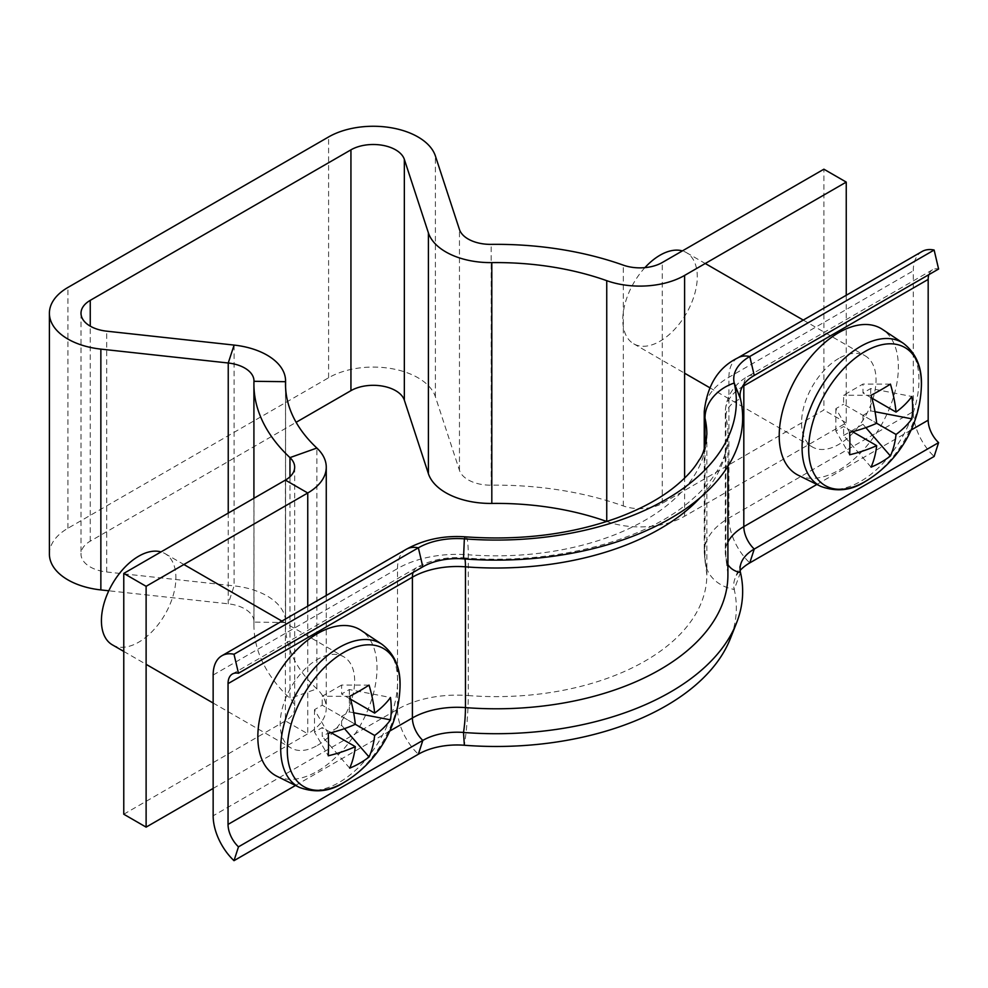 <?xml version="1.0" encoding="UTF-8"?>
<svg xmlns="http://www.w3.org/2000/svg" width="988" height="988" viewBox="0 0 988 988"><rect width="100%" height="100%" fill="white"/><g stroke="black" fill="none" stroke-linecap="round" stroke-linejoin="round"><path stroke-width="0.74" stroke-dasharray="4.94 3.71" d="M49.4 554.07A63.195 36.482 180 0 1 67.913 528.271L328.596 377.762A63.195 36.482 180 0 1 391.915 368.697A63.195 36.482 180 0 1 435.387 396.781L459.457 470.325A31.604 18.241 0 0 0 468.164 479.835A31.604 18.241 0 0 0 491.16 485.182A242.27 139.876 180 0 1 623.329 505.955A31.604 18.241 0 0 0 662.256 503.337L823.893 410.008L823.893 169.195M213.149 788.424L307.75 733.8A63.195 36.482 0 0 0 326.262 708.001A63.195 36.482 0 0 0 316.864 688.858A210.666 121.623 180 0 1 285.52 625.021A210.666 121.623 180 0 1 285.557 622.502A63.195 36.482 0 0 0 285.569 621.748A63.195 36.482 0 0 0 234.107 585.884L106.729 571.99A31.604 18.241 180 0 1 81.004 554.07A31.604 18.241 180 0 1 90.254 541.165L296.116 422.308M123.772 814.223L285.409 720.907A31.604 18.241 0 0 0 294.671 708.001A31.604 18.241 0 0 0 289.966 698.43A242.27 139.876 180 0 1 253.916 625.021A242.27 139.876 180 0 1 253.965 622.119A31.604 18.241 0 0 0 253.978 621.748A31.604 18.241 0 0 0 228.24 603.816L108.791 590.787M606.718 521.479A210.666 121.623 180 0 1 606.743 521.491A63.195 36.482 0 0 0 684.61 516.23L846.247 422.913L846.247 295.276M846.247 422.913L823.893 410.008M928.856 274.652A21.069 12.165 60 0 1 932.536 269.773A21.069 12.165 60 0 1 938.6 269.032M922.002 251.532A42.138 24.329 -120 0 0 913.27 270.823L913.27 411.601A42.138 24.329 -120 0 0 934.129 456.456M704.987 446.786L704.987 558.875A42.138 34.098 167 0 0 705.704 565.161A42.138 34.098 167 0 0 734.22 589.441A54.772 31.628 180 0 1 735.109 578.215A54.772 31.628 180 0 1 740.135 570.422M740.481 572.546L734.22 589.441A240.158 138.653 180 0 1 730.33 638.656M798.255 475.24A84.264 48.647 120 0 0 838.8 470.214A84.264 48.647 120 0 0 893.411 397.374A84.264 48.647 120 0 0 882.457 329.387M644.917 267.637A52.66 30.406 120 0 0 633.703 343.812A52.66 30.406 120 0 0 660.033 341.206A52.66 30.406 120 0 0 694.441 294.795A52.66 30.406 120 0 0 686.376 252.595A52.66 30.406 120 0 0 682.387 250.903M838.8 358.409A52.66 30.406 120 0 0 804.393 404.821A52.66 30.406 120 0 0 812.457 447.021A52.66 30.406 120 0 0 838.8 444.415A52.66 30.406 120 0 0 873.207 398.003A52.66 30.406 120 0 0 865.13 355.804A52.66 30.406 120 0 0 838.8 358.409M868.23 479.699A79.707 46.016 120 0 0 921.31 387.753M852.52 431.694L843.604 426.544L835.86 431.015L849.631 454.776M875.035 411.724L870.712 410.897L862.969 415.368L876.665 423.272L843.604 404.191L843.604 395.237L862.969 384.06L862.969 393.002L870.712 388.531L911.862 396.484M849.631 432.411L835.86 408.661L843.604 404.191M871.885 398.152L862.969 393.002M835.86 408.661L835.86 431.015M870.712 410.897L870.712 388.531M871.058 467.151L843.604 435.498L843.604 426.544M843.604 435.498L862.969 424.309L862.969 415.368M871.058 395.286L843.604 395.237M890.423 384.11L862.969 384.06M865.846 427.631L862.969 424.309M346.85 780.705A79.707 46.016 120 0 0 399.942 688.76M276.887 776.247A84.264 48.647 120 0 0 317.42 771.22A84.264 48.647 120 0 0 372.044 698.393A84.264 48.647 120 0 0 361.089 630.393M112.336 644.831A52.66 30.406 120 0 0 138.666 642.212A52.66 30.406 120 0 0 173.073 595.813A52.66 30.406 120 0 0 164.996 553.601A52.66 30.406 120 0 0 161.007 551.909M317.42 745.421A52.66 30.406 120 0 0 351.827 699.01A52.66 30.406 120 0 0 343.762 656.81A52.66 30.406 120 0 0 317.42 659.416A52.66 30.406 120 0 0 283.013 705.827A52.66 30.406 120 0 0 291.089 748.027A52.66 30.406 120 0 0 317.42 745.421M350.518 699.158L341.601 694.021L349.344 689.55L390.495 697.491M328.263 733.429L314.493 709.668L322.236 705.197L355.297 724.29L341.601 716.374L341.601 725.328L322.236 736.505L322.236 727.563L314.493 732.034L328.263 755.783M353.667 712.743L349.344 711.903L341.601 716.374M331.153 732.701L322.236 727.563M349.344 711.903L349.344 689.55M314.493 709.668L314.493 732.034M369.055 685.116L341.601 685.067L341.601 694.021M341.601 685.067L322.236 696.256L322.236 705.197M344.479 728.638L341.601 725.328M349.69 768.158L322.236 736.505M349.69 696.305L322.236 696.256M491.16 485.182L491.16 244.369M90.254 541.165L90.254 326.151M328.596 377.762L328.596 136.949M67.913 528.271L67.913 287.459M106.729 571.99L106.729 331.178M285.409 480.094L285.409 720.907L307.75 733.8L307.75 606.163M289.966 476.772L289.966 698.43L316.864 688.858L316.864 448.046M253.965 381.306L253.965 622.119L285.557 622.502L285.557 386.728M234.107 345.084L234.107 585.884L228.24 603.816L228.24 513.093M435.387 396.781L435.387 155.968M459.457 470.325L459.457 229.512M623.329 505.955L623.329 265.154M684.61 516.23L684.61 478.118M662.256 503.337L662.256 262.524M743.878 384.357A21.069 12.165 60 0 1 748.188 376.206A21.069 12.165 60 0 1 754.252 375.465M816.878 484.453L911.121 430.039M737.653 357.965A42.138 24.329 -120 0 0 728.922 377.255L728.922 518.033A42.138 24.329 -120 0 0 749.781 562.888M465.916 536.879A42.138 4.557 -85.6 0 1 468.263 554.774A210.666 121.623 180 0 0 706.84 434.226L706.84 575.004A210.666 121.623 180 0 0 704.987 558.875A84.264 48.647 180 0 1 704.246 552.428A84.264 48.647 180 0 1 728.922 518.033L913.27 411.601M704.246 411.65A84.264 48.647 180 0 1 728.922 377.255L913.27 270.823M727.909 564.531A21.069 17.043 -13 0 1 726.229 560.406A21.069 17.043 -13 0 1 725.871 557.269L725.871 416.491A63.195 36.482 180 0 1 725.316 411.65A63.195 36.482 180 0 1 742.359 386.728M464.916 558.973A21.069 2.285 94.4 0 0 464.298 557.887C545.166 564.691 631.073 544.672 679.855 509.326C712.41 484.972 728.428 459.951 727.909 434.226A231.735 133.788 180 0 0 725.871 416.491A21.069 17.043 -13 0 1 740.481 398.954M932.536 269.773L748.188 376.206C739.567 380.812 726.205 391.841 725.316 411.65L725.316 552.428L727.909 575.004A231.735 133.788 180 0 0 725.871 557.269A63.195 36.482 180 0 1 725.316 552.428A63.195 36.482 180 0 1 727.909 542.066M413.083 572.435A21.069 12.165 60 0 1 416.763 567.557C430.768 559.85 446.613 556.627 464.298 557.887A21.069 2.285 94.4 0 0 463.508 558.862M727.909 466.299L727.909 434.226A231.735 133.788 180 0 1 700.22 497.643M704.246 449.095L704.246 552.428L706.84 575.004A210.666 121.623 180 0 1 468.263 695.552A42.138 4.557 -85.6 0 1 464.348 745.248M406.229 549.316A42.138 24.329 -120 0 0 397.497 568.594A84.264 48.647 0 0 1 468.263 554.774L468.263 695.552A84.264 48.647 0 0 0 397.497 709.372L213.149 815.804M213.149 675.039L397.497 568.594L397.497 709.372A42.138 24.329 -120 0 0 418.356 754.227M389.741 731.058L295.511 785.46M232.415 673.989L416.763 567.557A21.069 12.165 60 0 1 422.827 566.816M820.756 486.368A82.659 47.72 120 0 0 860.523 481.44A82.659 47.72 120 0 0 914.098 409.995A82.659 47.72 120 0 0 903.353 343.305M299.389 787.387A82.659 47.72 120 0 0 339.156 782.447A82.659 47.72 120 0 0 392.73 711.014A82.659 47.72 120 0 0 381.986 644.312M81.004 313.258L81.004 554.07M294.671 467.188L294.671 708.001M326.262 595.48L326.262 708.001M253.916 498.273L253.916 625.021M285.52 384.209L285.52 625.021M253.978 380.936L253.978 621.748M285.569 387.074L285.569 621.748M741.272 562.617L735.109 578.215M633.703 343.812L684.61 373.205M709.594 387.629L812.457 447.021M686.376 252.595L705.259 263.5M803.269 320.087L865.13 355.804M164.996 553.601L183.892 564.506M281.901 621.094L343.762 656.81M123.772 651.425L146.113 664.331M213.149 703.036L291.089 748.027"/><path stroke-width="1.48" d="M846.247 295.276L846.247 182.101L823.893 169.195L662.256 262.524A31.604 18.241 180 0 1 623.329 265.154A242.27 139.876 0 0 0 491.16 244.369A31.604 18.241 180 0 1 468.164 239.022A31.604 18.241 180 0 1 459.457 229.512L435.387 155.968A63.195 36.482 0 0 0 391.915 127.884A63.195 36.482 0 0 0 328.596 136.949L67.913 287.459A63.195 36.482 0 0 0 49.4 313.258A63.195 36.482 0 0 0 100.862 349.11L228.24 363.004A31.604 18.241 180 0 1 253.978 380.936A31.604 18.241 180 0 1 253.965 381.306A242.27 139.876 0 0 0 253.916 384.209A242.27 139.876 0 0 0 289.966 457.617A31.604 18.241 180 0 1 294.671 467.188A31.604 18.241 180 0 1 285.409 480.094L123.772 573.411L146.113 586.316L307.75 492.987L285.409 480.094M296.116 422.308L350.938 390.655A31.604 18.241 180 0 1 382.603 386.123A31.604 18.241 180 0 1 404.339 400.177L428.409 473.709A63.195 36.482 0 0 0 445.823 492.74A63.195 36.482 0 0 0 491.814 503.423A210.666 121.623 180 0 1 606.718 521.479M684.61 478.118L684.61 275.417A63.195 36.482 180 0 1 606.743 280.678A210.666 121.623 0 0 0 491.814 262.61A63.195 36.482 180 0 1 445.823 251.928A63.195 36.482 180 0 1 428.409 232.896L404.339 159.364A31.604 18.241 0 0 0 382.603 145.31A31.604 18.241 0 0 0 350.938 149.843L90.254 300.352A31.604 18.241 0 0 0 81.004 313.258A31.604 18.241 0 0 0 106.729 331.178L234.107 345.084A63.195 36.482 180 0 1 285.569 380.936A63.195 36.482 180 0 1 285.557 381.689A210.666 121.623 0 0 0 285.52 384.209A210.666 121.623 0 0 0 316.864 448.046A63.195 36.482 180 0 1 326.262 467.188A63.195 36.482 180 0 1 307.75 492.987L307.75 606.163M108.791 590.787L100.862 589.922A63.195 36.482 180 0 1 49.4 554.07L49.4 313.258M146.113 586.316L146.113 827.129L123.772 814.223L123.772 573.411M146.113 827.129L213.149 788.424M684.61 275.417L846.247 182.101M740.135 570.422A54.772 31.628 180 0 1 749.781 562.888L754.252 549.056A48.449 27.973 180 0 0 741.272 562.617A48.449 27.973 180 0 0 740.481 572.546A246.481 142.309 180 0 1 736.492 623.058A246.481 142.309 180 0 1 463.508 732.454A48.449 27.973 0 0 0 422.827 740.407L238.479 846.84A21.069 12.165 60 0 1 228.043 824.412L228.043 683.634A21.069 12.165 60 0 1 232.415 673.989A21.069 12.165 60 0 1 238.479 673.248L422.827 566.816A48.449 27.973 0 0 1 463.508 558.862A246.481 142.309 180 0 0 740.481 398.954A48.449 27.973 180 0 1 754.252 375.465L938.6 269.032L934.129 250.038A42.138 24.329 -120 0 0 922.002 251.532L737.653 357.965C718.313 367.437 707.173 385.332 704.246 411.65L704.246 449.095M740.481 398.954L734.22 383.035A54.772 31.628 180 0 1 749.781 356.483L934.129 250.038M727.909 542.066A63.195 36.482 180 0 1 743.816 526.629A21.069 12.165 60 0 0 754.252 549.056L938.6 442.624A21.069 12.165 60 0 1 928.177 420.196L928.177 279.419A21.069 12.165 60 0 1 928.856 274.652M749.781 562.888L934.129 456.456L938.6 442.624M704.987 446.786L704.987 418.109A42.138 34.098 167 0 1 734.22 383.035A240.158 138.653 180 0 1 464.348 538.843A54.772 31.628 0 0 0 418.356 547.821L234.008 654.254A42.138 24.329 -120 0 0 221.88 655.748A42.138 24.329 -120 0 0 213.149 675.039L213.149 815.804A42.138 24.329 -120 0 0 234.008 860.672L238.479 846.84M736.492 623.058L730.33 638.656A240.158 138.653 180 0 1 464.348 745.248A54.772 31.628 0 0 0 418.356 754.227L234.008 860.672M238.479 673.248L234.008 654.254M808.678 449.095A79.707 46.016 120 0 0 865.031 481.638A79.707 46.016 120 0 0 868.23 479.699L868.23 479.699A115.868 115.868 0 0 0 921.31 387.753L921.31 387.753A79.707 46.016 120 0 0 921.396 384.023A79.707 46.016 120 0 0 865.031 351.481A79.707 46.016 120 0 0 808.678 449.095M820.756 486.368A82.659 47.72 120 0 1 806.122 420.69A82.659 47.72 120 0 1 860.523 346.467A82.659 47.72 120 0 1 903.353 343.305L882.457 329.387A84.264 48.647 120 0 0 838.8 332.61A84.264 48.647 120 0 0 783.336 408.279A84.264 48.647 120 0 0 798.255 475.24L820.756 486.368C836.527 492.135 851.248 490.591 864.908 481.724L868.23 479.699M682.387 250.903A52.66 30.406 120 0 0 660.033 255.2A52.66 30.406 120 0 0 644.917 267.637M876.665 423.272L896.042 434.461A115.053 66.431 -120 0 1 890.423 455.974A115.584 89.5 -150.1 0 1 871.058 467.151A115.053 66.431 60 0 0 876.665 445.637A115.053 66.431 0 0 1 849.631 454.776A115.584 29.949 -100.9 0 0 849.89 444.044A115.584 29.949 -100.9 0 0 849.631 432.411A115.053 66.431 180 0 0 876.665 423.272A115.053 66.431 60 0 0 871.058 395.286A115.584 29.949 -19.1 0 0 890.423 384.11A115.053 66.431 -120 0 1 896.042 412.095A115.053 66.431 180 0 0 911.862 396.484A115.584 89.5 30.1 0 1 912.628 407.809A115.584 89.5 30.1 0 1 911.862 418.85L875.035 411.724M896.042 434.461A115.053 66.431 0 0 0 911.862 418.85M876.665 445.637L852.52 431.694M896.042 412.095L871.885 398.152M890.423 455.974L865.846 427.631M381.986 644.312C395.163 654.501 401.14 669.321 399.942 688.76L399.942 688.76A79.707 46.016 120 0 0 400.029 685.03A79.707 46.016 120 0 0 343.663 652.488A79.707 46.016 120 0 0 287.298 750.114A79.707 46.016 120 0 0 343.663 782.657A79.707 46.016 120 0 0 346.85 780.705L343.54 782.731C329.881 791.598 315.16 793.154 299.389 787.387L276.887 776.247A84.264 48.647 120 0 1 261.956 709.298A84.264 48.647 120 0 1 317.42 633.617A84.264 48.647 120 0 1 361.089 630.393L381.986 644.312A82.659 47.72 120 0 0 339.156 647.473A82.659 47.72 120 0 0 284.754 721.709A82.659 47.72 120 0 0 299.389 787.387M161.007 551.909A52.66 30.406 120 0 0 138.666 556.219A52.66 30.406 120 0 0 104.259 602.618A52.66 30.406 120 0 0 112.336 644.831L123.772 651.425M374.662 735.467A115.053 66.431 -120 0 1 369.055 756.981A115.584 89.5 -150.1 0 1 349.69 768.158A115.053 66.431 60 0 0 355.297 746.644A115.053 66.431 0 0 1 328.263 755.783A115.584 29.949 -100.9 0 0 328.522 745.051A115.584 29.949 -100.9 0 0 328.263 733.429A115.053 66.431 180 0 0 355.297 724.29L374.662 735.467A115.053 66.431 0 0 0 390.495 719.857L353.667 712.743M390.495 719.857A115.584 89.5 30.1 0 0 391.26 708.828A115.584 89.5 30.1 0 0 390.495 697.491A115.053 66.431 180 0 1 374.662 713.101A115.053 66.431 -120 0 0 369.055 685.116A115.584 29.949 -19.1 0 1 349.69 696.305A115.053 66.431 60 0 1 355.297 724.29M374.662 713.101L350.518 699.158M355.297 746.644L331.153 732.701M369.055 756.981L344.479 728.638M428.409 473.709L428.409 232.896M90.254 326.151L90.254 300.352M350.938 390.655L350.938 149.843M100.862 589.922L100.862 349.11M289.966 476.772L289.966 457.617L316.864 448.046M285.557 386.728L285.557 381.689L253.965 381.306M228.24 513.093L228.24 363.004L234.107 345.084M404.339 400.177L404.339 159.364M491.814 503.423L491.814 262.61M606.743 521.479L606.743 280.678M754.252 375.465L749.781 356.483A42.138 24.329 -120 0 0 737.653 357.965M816.878 484.453L743.816 526.629L743.816 385.851L928.177 279.419M742.359 386.728A63.195 36.482 180 0 1 743.816 385.851A21.069 12.165 60 0 1 743.878 384.357M911.121 430.039L928.177 420.196M740.481 572.546A21.069 17.043 -13 0 1 727.909 564.531M463.508 558.862L464.348 538.843A42.138 4.557 -85.6 0 1 465.916 536.879C520.664 540.671 570.916 534.397 616.673 518.07C638.977 509.82 657.44 500.113 672.05 488.924C684.659 479.094 693.675 469.473 699.084 460.062C702.888 455.431 705.469 446.811 706.84 434.226A210.666 121.623 180 0 0 704.987 418.109A84.264 48.647 180 0 1 704.246 411.65M700.22 497.643A231.735 133.788 180 0 1 465.459 566.828A21.069 2.285 94.4 0 0 464.916 558.973M727.909 466.299L727.909 575.004A231.735 133.788 180 0 1 465.459 707.606L465.459 566.828A63.195 36.482 0 0 0 412.404 577.202L228.043 683.634M464.348 745.248L463.508 732.454A21.069 2.285 94.4 0 0 465.459 707.606A63.195 36.482 0 0 0 412.404 717.98L389.741 731.058M418.356 754.227L422.827 740.407A21.069 12.165 60 0 1 412.404 717.98L412.404 577.202A21.069 12.165 60 0 1 413.083 572.435M295.511 785.46L228.043 824.412M422.827 566.816L418.356 547.821A42.138 24.329 -120 0 0 406.229 549.316L221.88 655.748M326.262 467.188L326.262 595.48M253.916 384.209L253.916 498.273M285.569 380.936L285.569 387.074M465.916 536.879C444.143 535.261 424.247 539.399 406.229 549.316M684.61 373.205L709.594 387.629M705.259 263.5L803.269 320.087M903.353 343.305C916.531 353.494 922.52 368.314 921.31 387.753M183.892 564.506L281.901 621.094M346.85 780.705A115.868 115.868 0 0 0 399.942 688.76M146.113 664.331L213.149 703.036"/></g></svg>
